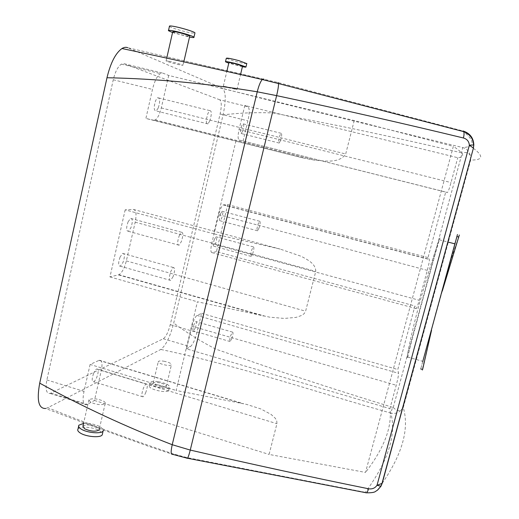 <?xml version="1.0" encoding="UTF-8"?>
<svg xmlns="http://www.w3.org/2000/svg" width="519" height="519" viewBox="0 0 519 519"><rect width="100%" height="100%" fill="white"/><g stroke="black" fill="none" stroke-linecap="round" stroke-linejoin="round"><path stroke-width="0.39" stroke-dasharray="2.6 1.95" d="M128.063 221.873L130.548 218.382C132.767 218.57 132.89 221.697 130.905 227.77L128.394 231.299C126.182 231.104 126.078 227.964 128.063 221.873M179.178 235.821L181.449 232.233C183.337 232.324 183.304 235.444 181.352 241.588L179.055 245.215C177.18 245.117 177.226 241.99 179.178 235.821M125.17 209.838L109.957 276.919L118.935 274.739C121.991 272.812 124.463 268.2 126.344 260.901L135.187 222.177C136.718 214.334 136.121 210.085 133.409 209.423L125.17 209.838L213.705 233.816L235.905 141.162L145.891 118.449L152.469 89.417C154.467 81.308 157.062 76.034 160.267 73.581L162.836 73.127L168.714 75.45L354.224 120.557L453.327 146.371L365.506 472.426L269.089 454.423L276.925 423.679L276.757 420.825L275.349 418.32L271.106 414.415L260.746 408.907L246.564 404.392L176.162 390.47L197.415 301.786L269.783 317.18L284.282 318.432L296.064 317.381L301.682 315.442L304.108 313.703L305.613 311.179L315.753 271.405C315.792 263.555 307.339 259.675 301.305 256.334L280.156 249.081L213.705 233.816M120.058 257.08C118.105 262.977 118.189 266.026 120.304 266.228L122.99 262.484C124.93 256.607 124.839 253.57 122.705 253.369L120.058 257.08M109.957 276.919L197.415 301.786M90.111 364.455L84.007 391.378C82.216 400.655 83.079 405.118 86.589 404.775L94.452 400.467L101.302 370.495C102.697 363.358 102.022 359.952 99.265 360.27L90.111 364.455L176.162 390.47M219.725 99.791L124.229 63.753L121.401 64.129C117.93 66.49 115.218 71.7 113.265 79.751L46.872 379.947C45.179 389.185 46.269 393.687 50.135 393.46L163.297 338.758C165.97 336.812 168.286 332.115 170.251 324.667L220.114 113.959C221.762 106.11 221.632 101.387 219.725 99.791L247.972 106.726L244.832 105.48L457.752 157.711C465.543 157.108 464.064 153.332 453.327 146.371M173.119 276.562L170.667 280.422C168.87 280.312 168.928 277.276 170.842 271.307L173.268 267.486C175.072 267.59 175.026 270.613 173.119 276.562M168.714 75.45L161.292 107.946C159.768 114.115 157.763 118.111 155.291 119.921L153.721 120.259L302.888 157.899L235.905 141.162M302.888 157.899L315.344 160.287C325.296 160.864 339.238 163.647 345.699 153.981L354.224 120.557M153.721 120.259L145.891 118.449M158.191 108.134L156.219 110.956C153.754 110.742 153.572 107.245 155.687 100.465L157.627 97.682C160.112 97.896 160.3 101.38 158.191 108.134M93.582 373.446C91.772 378.714 91.766 381.484 93.556 381.75C94.646 381.283 95.736 379.772 96.819 377.222C98.623 371.967 98.623 369.21 96.813 368.957C95.743 369.418 94.666 370.916 93.582 373.446M377.754 489.923C374.05 492.641 369.904 493.439 365.331 492.31L186.749 457.544L173.242 453.904C128.089 438.607 86.271 423.206 47.787 407.707L160.799 349.449C165.795 345.641 170.096 336.863 173.709 323.123L223.073 114.907C226.148 100.394 225.947 91.539 222.463 88.34L127.758 47.729L278.041 82.527L463.208 131.035M47.787 407.707L45.653 408.492L92.869 426.281L149.375 446.574L172.665 454.339L173.242 453.904M244.832 105.48L239.058 129.568C237.767 135.634 237.786 139.124 239.123 140.052L445.717 192.036L428.013 257.593L429.401 259.519C429.473 261.18 428.772 264.794 427.293 270.367L419.209 300.267C417.561 306.204 416.491 308.98 416.011 308.604L414.947 305.996L397.794 369.534L398.534 373.291C398.586 375.231 397.814 379.227 396.224 385.273L389.912 408.622C392.28 426.929 384.138 448.202 365.506 472.426M445.717 192.036L447.378 192.536C448.085 192.114 449.305 188.793 451.03 182.571L457.752 157.711M407.681 357.344L407.765 357.085C410.49 343.954 440.631 233.063 439.982 238.117L439.301 239.784C436.654 246.603 425.664 279.598 417.373 311.264C409.05 342.994 405.696 363.235 407.681 357.344M94.452 400.467L269.089 454.423M186.496 348.846L190.343 346.692C192.802 344.668 195.021 339.913 197.006 332.432L201.599 313.353L197.012 315.455C195.176 316.798 193.477 320.372 191.933 326.172L186.496 348.846L389.912 408.622M209.741 121.011L207.937 123.911C205.842 123.794 205.842 120.311 207.937 113.447L209.708 110.592C211.817 110.709 211.83 114.18 209.741 121.011M145.897 392.156C144.866 394.751 143.873 396.308 142.92 396.827C141.402 396.646 141.525 393.889 143.296 388.549C144.327 385.98 145.307 384.436 146.248 383.924C147.779 384.092 147.662 386.837 145.897 392.156M382.192 483.325C402.459 453.872 409.485 428.623 403.276 407.577L400.83 410.341C398.157 410.977 395.627 410.023 393.24 407.473L392.559 407.305L390.852 413.066C311.16 390.671 239.207 366.031 160.799 349.449M392.559 407.305C353.497 395.29 315.422 383.093 278.333 370.728L215.859 349.151C201.164 341.606 187.119 332.932 173.709 323.123M103.541 401.193C105.098 402.108 105.636 402.932 105.156 403.652C101.705 405.345 96.819 404.852 90.514 402.186L88.937 399.766C92.376 398.067 97.241 398.54 103.541 401.193M163.77 361.192C168.967 362.256 171.517 363.469 171.419 364.844C170.732 365.473 168.922 365.577 166.002 365.155C160.786 364.091 158.224 362.872 158.314 361.509C159.015 360.867 160.832 360.763 163.77 361.192M473.367 148.291C483.942 156.297 483.04 160.209 470.662 160.04L470.201 155.265C468.326 152.644 465.64 151.892 462.15 153.008L461.449 152.8L462.714 147.571C379.13 127.032 302.454 109.029 222.463 88.34M168.279 61.099L166.086 60.944C166.644 61.514 176.252 64.213 180.774 65.07L183.032 65.238C182.493 64.674 172.788 61.949 168.279 61.099M231.811 87.925L223.358 86.128L228.561 87.756L236.975 89.54L231.811 87.925M461.449 152.8C420.215 143.192 379.837 134.291 340.302 126.091L273.435 112.993C256.548 112.227 239.759 112.87 223.073 114.907M201.599 313.353L397.794 369.534M216.455 251.611L212.089 252.649C210.604 252.461 210.474 249.47 211.707 243.671L218.661 214.665C220.062 209.313 221.587 206.062 223.241 204.908L227.763 204.603L216.455 251.611L414.947 305.996M227.763 204.603L428.013 257.593M243.074 140.973L247.913 120.856C249.626 112.973 249.645 108.263 247.972 106.726M242.548 131.301L241.179 133.519C240.031 133.091 240.167 130.58 241.582 125.994L242.944 123.794C244.092 124.223 243.962 126.727 242.548 131.301M422.726 361.613L455.345 242.12M195.332 327.826L193.444 330.901C192.517 330.571 192.679 328.469 193.937 324.589L195.812 321.54C196.746 321.864 196.584 323.96 195.332 327.826M400.83 410.341C398.242 413.027 394.914 413.935 390.852 413.066C396.568 434.974 388.063 461.391 365.331 492.31L366.336 492.816M186.749 457.544L186.859 458.128L187.45 458.245M82.936 426.131C86.407 424.211 91.273 424.62 97.527 427.351L99.272 429.226M160.832 386.921C163.751 387.317 165.567 387.168 166.268 386.467C166.398 384.975 163.868 383.716 158.684 382.678C155.745 382.269 153.922 382.425 153.209 383.139C153.086 384.618 155.629 385.883 160.832 386.921M470.201 155.265C469.202 151.301 466.704 148.732 462.714 147.571C475.099 146.773 475.17 141.233 462.929 130.963M172.723 31.782C173.236 32.587 182.844 35.441 187.424 36.161L189.682 36.324M242.535 66.198L234.082 64.46L228.898 62.656M214.366 239.434C213.043 243.606 212.894 245.876 213.925 246.227L215.58 243.547C216.903 239.382 217.046 237.125 216.014 236.768L214.366 239.434M220.517 213.815C219.167 218.077 219.024 220.4 220.082 220.763L221.671 218.194C223.014 213.938 223.157 211.629 222.093 211.259L220.517 213.815M280.435 140.779L279.177 143.043C278.223 142.667 278.45 140.162 279.851 135.53L281.097 133.286C282.051 133.668 281.83 136.166 280.435 140.779M420.766 368.788L457.447 234.523M442.285 291.049L420.721 368.951M231.883 338.407L230.144 341.547C229.372 341.262 229.599 339.16 230.832 335.248L232.557 332.128C233.336 332.413 233.109 334.502 231.883 338.407M445.386 277.769L449.817 263.114M450.129 262.108L459.328 235.01M436.005 312.107L431.561 330.168M431.471 330.629C424.042 361.412 421.091 374.368 422.609 369.483M83.553 423.433C89.884 423.134 95.613 424.328 100.731 427.02L103.398 430.212M158.152 381.634C153.741 381.024 151.003 381.251 149.933 382.321C149.744 384.547 153.566 386.441 161.377 388.004C165.756 388.595 168.467 388.368 169.518 387.317C169.713 385.085 165.924 383.184 158.152 381.634M172.555 32.541L189.513 37.076M242.412 66.698L228.782 63.162M252.701 253.661L251.177 256.405C250.32 256.094 250.541 253.836 251.845 249.62L253.363 246.895C254.219 247.206 253.999 249.464 252.701 253.661M258.962 228.165L257.502 230.793C256.62 230.475 256.847 228.159 258.17 223.858L259.623 221.243C260.506 221.568 260.285 223.877 258.962 228.165M77.98 429.096C79.699 425.859 93.978 427.059 99.849 430.867L102.483 433.702M157.406 384.793C152.995 384.19 150.251 384.43 149.174 385.52C148.985 387.771 152.8 389.672 160.611 391.229C164.99 391.813 167.702 391.573 168.759 390.509C168.954 388.251 165.172 386.344 157.406 384.793M169.441 26.346C170.2 27.598 184.576 31.906 191.466 32.956L194.885 33.184M246.759 63.629C245.007 63.714 240.784 62.857 234.075 61.047L226.303 58.303M135.187 222.177L315.753 271.405M133.409 209.423L280.156 249.081M126.344 260.901L305.613 311.179M118.488 274.888L263.47 316M113.265 79.751L152.469 89.417M46.872 379.947L84.007 391.378M124.229 63.753L162.836 73.127M99.012 360.374L241.698 403.328M51.05 393.13L87.426 404.411M161.292 107.946L345.699 153.981M163.297 338.758L190.343 346.692M101.302 370.495L276.925 423.679M393.24 407.473L462.15 153.008M170.251 324.667L197.006 332.432M220.114 113.959L247.913 120.856M239.058 129.568L451.03 182.571M211.707 243.671L419.209 300.267M218.661 214.665L427.293 270.367M212.089 252.649L416.011 308.604M197.012 315.455L398.534 373.291M191.933 326.172L396.224 385.273M239.123 140.052L447.378 192.536M223.572 204.817L429.33 259.312M403.276 407.577L470.662 160.04M181.449 232.233L130.548 218.382M179.055 245.215L128.394 231.299M118.935 274.739L266.889 316.681M170.667 280.422L120.304 266.228M173.268 267.486L122.705 253.369M121.401 64.129L160.267 73.581M50.135 393.46L86.589 404.775M155.291 119.921L315.344 160.287M99.265 360.27L243.632 403.724M207.937 123.911L156.219 110.956M209.708 110.592L157.627 97.682M142.92 396.827L93.556 381.75M146.248 383.924L96.813 368.957M223.241 204.908L429.401 259.519M439.301 239.784L447.865 242.023M407.765 357.085L422.797 361.347M105.156 403.652L99.388 428.72M88.937 399.766L83.689 422.829M166.268 386.467L171.419 364.844M153.209 383.139L158.314 361.509M166.722 58.167L166.086 60.944M183.81 61.852L183.032 65.238M223.358 86.128L226.842 71.363M236.975 89.54L240.557 74.489M279.177 143.043L241.179 133.519M281.097 133.286L242.944 123.794M230.144 341.547L193.444 330.901M232.557 332.128L195.812 321.54M251.177 256.405L213.925 246.227M253.363 246.895L216.014 236.768M257.502 230.793L220.082 220.763M259.623 221.243L222.093 211.259M78.862 425.204L78.616 426.287M149.174 385.52L149.933 382.321M168.759 390.509L169.518 387.317"/><path stroke-width="0.78" d="M45.653 408.492C38.575 408.771 36.596 400.324 39.71 383.158L106.985 77.74C110.579 62.844 115.575 53.107 121.965 48.526C124.06 47.248 125.994 46.982 127.758 47.729M187.45 458.245L365.59 492.654C366.596 493.297 367.582 491.999 368.548 488.775C311.05 477.13 251.618 464.233 190.259 450.077C188.631 456.448 187.495 459.133 186.859 458.128L172.665 454.339C170.842 454.852 170.693 451.64 172.217 444.712C126.247 426.968 82.08 406.455 39.71 383.158M263.743 78.992L262.257 79.517C260.46 81.587 258.786 85.68 257.242 91.805C206.504 83.397 156.414 78.706 106.985 77.74M278.041 82.527L278.521 83.565L262.257 79.517C213.037 68.177 166.275 57.849 121.965 48.526M455.345 242.12L422.726 361.613M463.208 131.035C469.948 133.273 473.49 137.905 473.828 144.924L473.367 148.291L382.192 483.325L380.959 486.238L377.754 489.923M190.259 450.077L172.217 444.712L257.242 91.805L276.621 95.639L190.259 450.077M99.272 429.226L99.103 429.985C95.606 431.892 90.728 431.471 84.467 428.713L82.936 426.131L83.689 422.829M278.521 83.565L278.521 83.565C278.599 85.972 277.963 89.995 276.621 95.639C341.366 109.392 403.626 123.503 463.409 137.983C464.142 135.122 464.246 133.013 463.739 131.651L278.521 83.565M462.929 130.963L463.733 131.651C470.097 134.427 473.36 138.871 473.542 144.983L469.358 145.197C469.014 141.402 467.029 138.995 463.409 137.983M189.682 36.324L189.733 36.116C189.24 35.324 179.535 32.438 174.974 31.737L172.723 31.782L166.722 58.167M226.842 71.363L228.898 62.656C229.216 62.319 232.058 62.864 237.423 64.285L242.535 66.198M457.447 234.523L442.285 291.049L459.328 235.01M420.721 368.951L422.609 369.483M449.817 263.114L450.129 262.108M431.561 330.168L422.648 369.327M382.192 483.325L377.021 485.297C374.958 488.191 372.136 489.352 368.548 488.775M380.959 486.238L377.021 485.297L469.358 145.197L473.276 147.986L473.828 144.924M103.398 430.212L103.112 430.984C101.432 434.137 86.965 432.904 81.139 429.057C78.927 427.643 78.168 426.359 78.862 425.204L83.553 423.433M473.367 148.291L381.913 483.74L380.758 486.368L377.436 490.183L375.587 491.383C374.504 492.414 371.422 492.888 366.336 492.816M189.513 37.076L190.473 37.245C193.185 37.686 194.346 37.66 193.963 37.18C193.237 35.999 178.64 31.659 171.802 30.608C169.213 30.199 168.098 30.225 168.454 30.686L172.555 32.541M228.782 63.162L225.48 61.793C225.953 61.294 230.215 62.105 238.273 64.239L245.974 66.919C246.24 67.269 245.052 67.198 242.412 66.698M102.483 433.702L102.217 434.87C100.53 438.062 86.057 436.862 80.25 432.989C78.032 431.561 77.279 430.264 77.98 429.096L78.616 426.287M194.885 33.184L194.962 32.846C194.249 31.614 179.652 27.241 172.801 26.222C170.206 25.827 169.09 25.866 169.441 26.346L168.526 30.381M225.518 61.618L226.303 58.303C226.784 57.771 231.052 58.576 239.11 60.71L246.759 63.629M447.865 242.023L454.942 243.865M99.388 428.72L99.103 429.985M189.733 36.116L183.81 61.852M240.557 74.489L242.561 66.075M456.947 236.56L458.822 237.047M103.112 430.984L102.217 434.87M194.962 32.846L193.963 37.18M245.974 66.919L246.804 63.435"/></g></svg>
